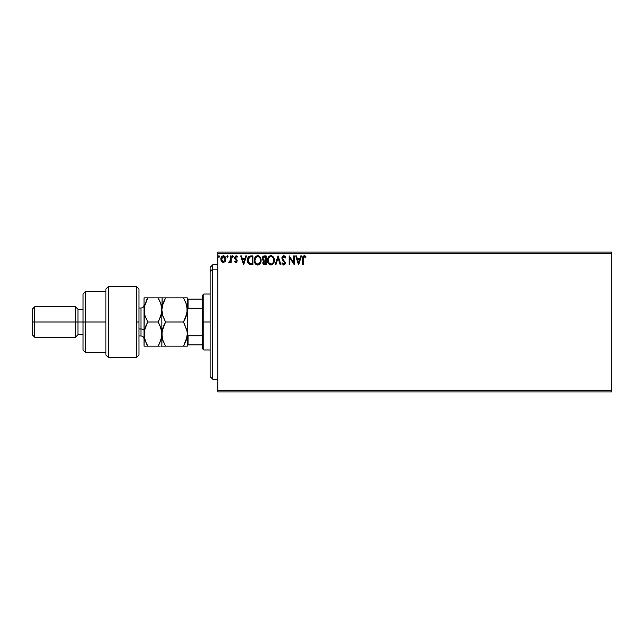 <?xml version="1.0" encoding="UTF-8"?>
<svg xmlns="http://www.w3.org/2000/svg" width="644" height="644" viewBox="0 0 644 644"><rect width="100%" height="100%" fill="white"/><g stroke="black" fill="none" stroke-linecap="round" stroke-linejoin="round"><path stroke-width="0.97" d="M217.777 391.906L611.8 391.906L217.777 391.906L217.777 253.366L611.8 253.366L611.8 390.634L217.777 390.634L217.777 391.906M611.8 252.094L217.777 252.094L217.777 390.634L611.8 390.634L611.8 391.906L611.8 253.366L217.777 253.366L217.777 252.094L611.8 252.094L611.8 253.366L611.8 252.094M225.207 261.448L225.835 258.558L224.466 256.103L222.261 256.103L220.997 257.986L221.222 260.917L222.808 262.446L224.853 261.875L225.875 259.138C225.891 257.294 225.054 256.175 223.363 255.789C221.673 256.175 220.836 257.294 220.852 259.138L221.52 261.448L223.363 262.519L225.207 261.448M230.439 255.901L231.124 255.901L230.439 255.901L230.222 260.764L228.725 262.301L229.65 262.414L230.439 261.448L230.439 262.406L231.124 262.406L231.124 255.901L231.124 262.406L231.124 255.901L230.439 255.901L230.327 260.321L228.725 262.301L229.248 262.519L230.439 261.448L230.439 262.406L231.124 262.406L230.439 262.406M235.865 262.519L236.855 261.955L237.153 260.554L235.277 257.27L236.058 256.586L237 257.278L237.394 256.674L235.986 255.789L234.561 257.342L234.77 258.679L236.469 260.691L235.97 261.706L234.939 261.037L234.545 261.593L235.1 262.213L235.865 262.519L237.169 260.812L235.229 257.632L236.058 256.586L237 257.278L237.394 256.674L235.986 255.789L234.545 257.672L236.485 260.844L235.817 261.722L234.939 261.037L234.545 261.593L235.865 262.519M248.97 256.376L250.838 255.901L248.97 256.376L247.835 257.938L247.433 260.24L247.851 262.663L249.566 264.539L252.907 264.805L252.907 255.901L250.838 255.901C248.463 256.232 247.328 257.672 247.433 260.24L249.445 264.483L252.907 264.805L252.907 255.901L252.907 264.805L251.563 264.805M264.362 255.901L266.141 255.901L263.903 255.95L262.543 257.093L262.341 259.138L263.662 260.707L262.857 263.026L263.831 264.612L266.141 264.805L266.141 255.901L266.141 264.805L266.141 255.901L264.362 255.901C262.969 256.119 262.269 256.964 262.261 258.429L263.662 260.707L262.833 262.599C262.841 264 263.525 264.732 264.877 264.805L266.141 264.805L264.877 264.805M275.898 264.805L275.149 264.805L277.999 255.901L275.149 264.805L275.898 264.805L278.055 258.051L280.221 264.805L280.969 264.805L278.119 255.901L280.969 264.805L278.119 255.901L275.149 264.805L275.898 264.805L278.055 258.051L280.221 264.805L280.969 264.805L280.221 264.805M293.632 255.901L293.632 262.527L289.18 255.901L289.18 264.805L289.864 264.805L289.864 258.163L294.316 264.805L294.316 255.901L293.632 255.901L294.316 255.901L293.632 255.901L293.632 262.527L289.18 255.901L289.18 264.805L289.864 264.805L289.864 258.163L294.316 264.805L294.316 255.901L294.171 264.805M303.324 258.88L303.823 256.755L305.602 257.391L305.948 256.706L304.266 255.676L302.817 256.819L302.64 264.805L303.324 264.805L303.324 258.88L304.274 256.586L305.602 257.391L305.948 256.706L304.266 255.676C302.913 256.143 302.366 257.181 302.64 258.791L302.64 264.805L303.324 264.805L303.356 257.858M300.756 255.901L301.497 255.901L298.647 264.805L301.497 255.901L300.756 255.901L299.838 258.759L297.343 258.759L296.425 255.901L295.685 255.901L298.534 264.805L301.497 255.901L300.756 255.901L299.838 258.759L297.343 258.759L296.425 255.901L295.685 255.901L298.534 264.805L295.685 255.901L296.425 255.901M283.763 255.676L282.354 256.489L281.879 258.083L282.322 259.669L284.592 262.68L283.923 264.096L282.531 262.977L281.992 263.525L283.714 265.03L284.922 264.338L285.284 262.599L282.788 258.969L282.644 257.56L283.811 256.586L285.203 258.075L285.759 257.624L284.785 256.062L283.763 255.676L281.879 258.083L284.616 262.993L283.722 264.121L282.531 262.977L281.992 263.525L283.714 265.03L285.3 262.953L282.563 258.099L283.811 256.586L285.203 258.075L285.759 257.624L283.763 255.676M274.352 260.313C274.384 257.785 273.241 256.24 270.923 255.676C268.604 256.256 267.461 257.817 267.51 260.361C267.461 262.921 268.62 264.483 270.971 265.03C273.273 264.426 274.4 262.857 274.352 260.313L273.289 256.948L270.923 255.676L268.548 256.972L267.51 260.361L268.331 263.436L269.442 264.587L270.971 265.03L273.33 263.71L274.352 260.321M261.118 260.313L259.806 256.642L258.477 255.789L256.9 255.789L254.718 258.011L254.461 261.955L256.207 264.587L258.526 264.909L260.321 263.38L261.118 260.313C261.15 257.785 260.007 256.24 257.689 255.676C255.37 256.256 254.235 257.817 254.275 260.361C254.227 262.921 255.386 264.483 257.737 265.03C260.047 264.426 261.166 262.857 261.118 260.313L260.063 256.948M245.775 255.901L246.515 255.901L243.665 264.805L246.515 255.901L245.775 255.901L244.857 258.759L242.361 258.759L241.444 255.901L240.703 255.901L243.553 264.805L246.515 255.901L245.775 255.901L244.857 258.759L242.361 258.759L241.444 255.901L240.703 255.901L243.553 264.805L240.703 255.901L241.444 255.901M232.717 257.278L233.289 256.529L232.717 255.789L233.144 256.046L232.589 255.813L232.154 256.401L232.967 257.206L233.289 256.529L232.717 257.278L233.289 256.529L232.717 257.278L232.146 256.529L232.717 257.278L232.146 256.529L232.717 255.789L232.146 256.529L232.717 255.789L233.289 256.529L232.717 257.278L232.146 256.529M228.04 256.529L227.469 257.278L226.897 256.529L227.469 255.789L228.04 256.529L227.469 255.789L228.04 256.529L227.469 257.278L226.897 256.529L227.469 255.789L228.04 256.529L227.469 257.278L228.032 256.401L227.227 255.861L227.042 257.02L227.718 257.206L228.04 256.537M219.483 256.529L218.912 257.278L218.34 256.529L218.912 255.789L219.483 256.529L218.912 255.789L219.483 256.529L218.912 257.278L218.34 256.529L218.912 255.789L219.483 256.529L218.912 257.278L218.34 256.529L218.912 255.789L219.483 256.529L218.912 257.278L219.475 256.401L218.67 255.861L218.485 257.02L219.161 257.206L219.483 256.537M303.324 264.805L302.64 264.805M302.648 258.365L302.696 257.455M302.664 257.89L302.696 257.463M304.523 255.7L305.216 255.998M305.948 256.706L305.602 257.391L304.105 256.61M305.602 257.391L304.395 256.602M303.404 257.511L303.606 256.988M298.591 262.655L297.633 259.669L299.549 259.669L298.591 262.655L297.633 259.669L299.549 259.669L298.591 262.655M289.864 264.805L289.18 264.805L289.333 255.901M285.195 256.529L285.606 257.262M285.759 257.624L285.203 258.075L284.978 257.584M282.587 257.825L282.949 259.234M285.284 263.316L284.922 264.33M284.688 264.612L284.221 264.926M281.992 263.525L282.636 263.171M283.618 264.112L284.592 262.68M284.616 262.993L283.787 261.392M282.136 259.291L281.887 257.874M281.911 257.664L282.024 257.149M282.144 256.851L282.619 256.167M274.247 261.512L274.07 262.229M273.95 262.559L273.781 262.961M273.772 262.977L273.555 263.38M273.338 263.71L272.058 264.789M270.166 264.917L269.723 264.748M267.671 261.875L267.518 260.764M267.55 259.548L267.614 259.138M268.806 256.666L269.699 255.966M271.116 255.684L271.704 255.789M272.517 256.183L273.032 256.642M273.62 257.431L273.901 257.978M273.974 258.163L274.159 258.727M270.778 256.594L270.939 256.586C272.79 257.053 273.7 258.292 273.668 260.321L273.636 259.693L273.668 260.321C273.708 262.358 272.798 263.629 270.939 264.121C269.079 263.646 268.162 262.398 268.194 260.361L268.194 260.361C268.146 258.308 269.063 257.053 270.939 256.586L271.913 256.819L270.939 256.586M272.637 257.391L273.056 257.946M273.016 257.882L273.563 259.258M273.322 262.213L272.766 263.146M268.846 262.816L271.261 264.088L269.329 263.412L268.347 261.633M268.347 259.073L268.701 258.131M271.873 263.887L271.261 264.088M273.161 262.559L272.146 263.726M273.636 260.965L273.515 261.601M263.018 263.646L262.865 263.05M262.857 260.152L262.341 259.138M262.285 257.97L262.543 257.093M263.09 259.178L263.058 257.769L262.945 258.429L264.676 256.819L265.457 256.819L265.457 260.128L264.016 260.023L265.111 260.128L264.016 260.023L262.985 258.832M264.62 263.887L263.517 262.583L263.581 263.09L265.103 261.037L264.475 261.102L265.457 261.037L265.457 263.887L264.161 263.79M263.742 256.964L264.153 256.851M263.815 263.541L263.581 263.09M265.103 261.037L265.457 263.887L264.748 263.887M261.013 261.512L260.836 262.229M260.723 262.559L260.546 262.961M259.041 264.676L258.534 264.901M256.94 264.917L256.497 264.748M256.489 264.748L255.829 264.298M255.588 264.064L255.105 263.436M254.461 261.955L254.605 262.422M254.444 261.875L254.324 261.174M254.283 260.764L254.291 259.951M254.324 259.564L254.38 259.138M254.581 258.381L255.314 256.98M257.89 255.684L259.194 256.127M259.282 256.183L259.798 256.634M255.113 259.073L254.96 260.361C254.919 258.308 255.837 257.053 257.713 256.586L257.713 256.586C259.556 257.053 260.466 258.292 260.434 260.321C260.474 262.358 259.572 263.629 257.713 264.121L255.612 262.816L257.713 264.121C255.845 263.646 254.927 262.398 254.96 260.361L256.272 257.125M257.874 256.594L258.341 256.682M256.135 257.246L255.467 258.131M260.434 260.321L260.401 259.693L260.434 260.321M260.329 259.258L260.401 259.677M259.049 257.053L259.822 257.946M258.638 263.887L258.035 264.088M260.087 262.213L258.92 263.726M260.401 260.965L260.289 261.601M251.023 264.789L250.17 264.7M247.618 261.939L247.529 261.488M247.433 260.24L247.521 259.073M247.698 258.3L247.868 257.858M247.988 257.584L248.399 256.924M249.574 263.533L248.117 260.24L249.655 257.045L252.223 256.819L252.223 263.887L249.276 263.324M248.528 258.196L249.164 257.35M251.273 263.879L250.774 263.847M248.117 260.24L248.214 259.178L248.117 260.24M248.198 261.247L248.133 260.748M248.697 262.655L248.471 262.213M248.745 257.825L248.343 258.655M243.609 262.655L242.651 259.669L244.567 259.669L243.609 262.655L242.651 259.669L244.567 259.669L243.609 262.655M234.545 261.593L234.939 261.037L235.97 261.706M234.939 261.037L235.817 261.722L236.485 260.844L234.545 257.672M235.744 261.714L236.316 260.257L234.77 258.679M236.445 261.142L235.632 259.588M236.485 260.844L236.251 260.16M236.332 255.837L237.129 256.32M237.394 256.674L236.823 257.028M236.139 256.594L237 257.278L235.97 256.594M236.058 256.586L235.229 257.632L235.479 258.373M235.261 257.954L237 259.935M235.229 257.632L235.39 258.26M236.944 259.814L237.169 260.82M236.855 261.947L236.437 262.366M229.248 262.519L228.725 262.301L229.248 262.519L228.725 262.301L229.578 261.673M230.037 261.19L230.431 258.912M230.431 258.647L230.439 258.091M222.848 262.454L222.357 262.261M221.214 260.909L221.021 260.393M221.013 260.353L220.892 259.757M221.464 256.932L221.238 257.342M225.263 256.94L225.521 257.407M225.642 257.705L225.835 258.566M225.835 259.749L225.714 260.345M225.191 259.13L225.086 258.276L225.191 259.13L223.363 261.722L221.536 259.13L223.363 256.586L225.183 259.355M222.937 261.657L221.947 260.756M221.641 259.999L221.56 259.572M221.641 258.276L221.963 257.471M223.79 256.65L224.571 257.197M218.34 256.529L218.912 257.278M219.451 256.28L219.161 255.861M264.676 256.819L265.457 256.819L265.111 260.128M260.079 258.445L260.289 259.049M255.612 262.816L255.113 261.633M251.49 256.819L252.223 256.819L252.223 263.887L251.772 263.887M249.365 263.396L248.834 262.865M248.471 262.205L248.302 261.738M224.764 257.471L225.086 258.276M212.689 269.136L212.689 264.805L212.689 269.136L217.777 269.136L212.689 269.136L212.689 379.195L212.689 269.136L210.145 271.486L212.689 269.136M210.145 267.349L210.145 271.486L210.145 267.349L212.689 264.805L217.777 264.805M210.145 376.651L210.145 271.486L210.145 376.651L212.689 379.195L217.777 379.195M187.267 299.122L202.522 299.122L202.522 322L203.794 322L203.794 294.034L203.794 322L210.145 322L203.794 322L203.794 349.966L203.794 322L202.522 322L202.522 295.306L202.522 299.122L187.267 299.122L187.267 309.796L188.032 308.251L202.522 308.251L188.032 308.251L188.032 299.122L188.032 308.251L187.267 309.796L187.267 297.85L183.532 297.85L186.221 303.686L187.267 309.925L186.229 316.124L183.532 322L165.58 322L162.9 316.164L161.845 309.925L162.884 303.727L165.58 297.85L183.532 297.85L161.845 297.85L165.58 297.85L162.256 306.045M202.522 335.749L202.522 322L202.522 348.694L202.522 335.749L188.032 335.749L187.267 334.204L187.267 309.796L187.267 344.878L202.522 344.878L188.032 344.878L188.032 335.749L188.032 344.878L187.267 344.878L187.267 334.204L188.032 335.749L202.522 335.749M136.423 322L136.423 357.589L136.423 286.411L136.423 322L138.967 322L136.423 322M138.967 355.021L138.967 288.955L136.423 286.411L108.466 286.411L105.922 288.955L105.922 355.045L108.466 357.589L108.466 286.411L108.466 357.589L136.423 357.589L138.967 355.045L138.967 288.979M105.922 354.908L105.922 322L83.044 322L83.044 349.966L83.044 322L77.956 322L77.956 309.289L77.956 322L75.412 322L75.412 337.255L75.412 322L34.744 322L34.744 306.745L34.744 322L32.2 322L32.2 334.711L32.2 309.289L32.2 322L75.412 322L75.412 306.745L75.412 322L83.044 322L83.044 294.034L83.044 322L85.588 322L85.588 291.499L85.588 322L105.922 322L105.922 289.043M85.588 322L85.588 352.501L85.588 322M77.956 322L77.956 334.711L77.956 322M34.744 322L34.744 337.255L34.744 322M141.004 335.91L141.004 328.987A3.051 1.521 180 0 1 144.055 330.517A3.051 1.521 0 0 0 141.004 328.987L141.004 308.017L138.967 308.017M138.967 328.987L141.004 328.987L138.967 328.987M184.506 297.85L187.267 297.85L187.267 299.685M186.43 304.362L187.267 309.925L186.993 306.777L187.002 313.056L183.532 322L185.037 319.118L183.532 322L186.752 329.736M186.221 297.85L183.532 297.85L186.382 304.201M162.691 315.488L161.845 309.925L162.119 297.85L162.119 306.802M164.083 324.874L162.119 330.927L165.58 322L162.9 327.836L165.58 322L162.715 315.584M186.462 339.525L187.267 334.075L187.002 330.944L187.267 334.075L187.002 330.952L187.267 334.075L186.221 340.298L186.993 337.247L183.532 346.15L187.267 346.15L187.267 344.878M164.606 346.15L183.532 346.15L165.58 346.15L162.892 340.298L161.845 334.075L161.845 346.15L165.58 346.15L162.892 340.298L161.845 334.075L162.369 338.438M159.084 297.85L161.845 297.85L158.11 297.85L160.799 303.686L161.845 309.925L160.807 316.124L158.11 322L160.799 327.852L161.845 334.075L161.845 309.925L161.845 334.075L162.892 327.852L161.845 334.075L162.119 337.198M165.58 322L183.532 322L187.002 330.944M162.9 346.15L160.799 346.15L161.845 346.15L162.119 330.952M165.58 297.85L164.075 300.732L165.58 297.85L163.906 297.85M186.221 340.314L183.532 346.15L187.267 346.15L187.267 344.315M183.532 346.15L183.999 345.321M186.841 313.861L187.002 313.056M187.267 334.075L187.267 309.925M187.267 331.241L187.267 312.759M159.607 300.716L158.11 297.85L159.615 300.724L158.11 297.85L144.055 297.85L144.055 309.925L144.055 297.85L146.108 297.85M161.113 304.733L161.845 309.925L161.572 306.769L161.58 313.065L159.116 320.14M160.799 297.85L147.79 297.85L146.768 299.734M159.72 325.107L158.11 322L147.79 322L145.101 316.164L144.055 309.925L144.055 334.075L144.32 306.802L147.79 297.85L144.699 305.071M161.008 328.504L161.145 328.987M159.921 325.558L161.58 330.936L161.845 334.075L161.58 330.952L161.58 337.206L159.615 343.276M161.193 314.844L161.29 314.433M161.169 339.074L158.577 345.321M159.784 346.15L147.79 346.15L145.101 340.298L144.055 334.075L144.055 346.15L144.32 330.944L147.323 322.829M146.816 346.15L144.055 346.15L147.79 346.15L146.679 344.089M147.766 297.85L146.285 297.85M144.731 329.076L144.055 334.075L144.32 337.214L144.055 334.075L144.32 337.198L146.18 343.035M145.101 327.836L146.285 324.874L145.101 327.836M144.578 329.688L146.285 324.874M146.293 324.866L147.79 322L145.101 316.164L144.055 309.925L144.32 313.056L144.61 305.417M144.924 315.592L144.771 315.069M146.84 344.419L147.79 346.15L159.615 346.15M144.892 339.646L144.755 339.163M145.101 346.15L147.79 346.15M159.615 324.882L158.11 322L147.79 322M145.979 342.592L146.285 343.268M161.322 338.462L161.845 334.075M160.976 304.258L159.615 300.724M146.285 300.732L147.79 297.85M159.607 343.284L158.11 346.15M144.055 334.075L144.32 330.944M144.055 339.034C143.87 337.182 142.855 336.168 141.004 335.983L141.004 308.09M202.522 295.306L203.794 294.034L210.145 294.034M210.145 349.966L203.794 349.966L202.522 348.694M105.922 291.499L85.588 291.499L83.044 294.034M32.2 309.289L34.744 306.745L75.412 306.745L77.956 309.289L83.044 309.289M105.922 352.501L85.588 352.501L83.044 349.966M83.044 334.711L77.956 334.711L75.412 337.255L34.744 337.255L32.2 334.711M141.004 335.983L138.967 335.983M141.004 308.017C142.855 307.832 143.87 306.818 144.055 304.966"/></g></svg>
